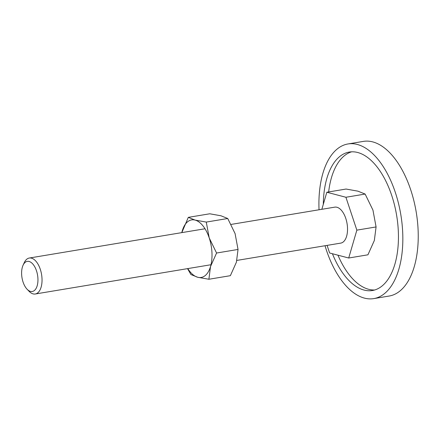 <?xml version="1.0" encoding="UTF-8"?>
<svg xmlns="http://www.w3.org/2000/svg" width="440" height="440" viewBox="0 0 440 440"><rect width="100%" height="100%" fill="white"/><g stroke="black" fill="none" stroke-linecap="round" stroke-linejoin="round"><path stroke-width="0.66" d="M347.991 143.957L363.391 141.389A78.392 40.48 80.5 0 1 413.87 200.745A78.392 40.48 80.5 0 1 400.23 290.747A78.392 40.48 80.5 0 1 389.153 296.043L373.752 298.611A78.392 40.48 -99.5 0 0 384.83 293.31A78.392 40.48 -99.5 0 0 398.47 203.308A78.392 40.48 -99.5 0 0 347.991 143.957A78.392 40.48 -99.5 0 0 336.908 149.254A78.392 40.48 -99.5 0 0 319.039 209.77M351.675 151.805A70.186 36.245 -99.5 0 0 344.036 156.024A70.186 36.245 -99.5 0 0 328.652 191.945M323.312 204.292A70.186 36.245 80.5 0 1 339.416 156.794A70.186 36.245 80.5 0 1 349.338 152.048A70.186 36.245 80.5 0 1 394.532 205.189A70.186 36.245 80.5 0 1 382.322 285.775A70.186 36.245 80.5 0 1 372.405 290.516A70.186 36.245 80.5 0 1 332.437 253.737M337.97 255.189A70.186 36.245 -99.5 0 0 374.688 289.988M325.028 245.735A78.392 40.48 -99.5 0 0 373.752 298.611M321.849 209.303L326.832 192.247L346.055 189.046L357.935 191.163L365.139 194.062L372.95 210.111L376.079 226.941L374.341 240.488L367.928 254.81L348.711 258.011L329.626 253L327.091 245.388M27.088 289.229L29.068 291.291A18.233 9.416 -99.5 0 0 35.277 293.997A18.233 9.416 -99.5 0 0 37.851 292.765A18.233 9.416 -99.5 0 0 41.025 271.832A18.233 9.416 -99.5 0 0 29.282 258.033A18.233 9.416 -99.5 0 0 26.708 259.264A18.233 9.416 -99.5 0 0 24.288 262.603L23.089 265.194A15.268 7.887 -99.5 0 0 27.088 289.229A15.268 7.887 -99.5 0 0 34.447 290.461A15.268 7.887 -99.5 0 0 36.487 270.798A15.268 7.887 -99.5 0 0 25.113 262.399A15.268 7.887 -99.5 0 0 23.089 265.194M231.143 224.411L334.774 207.147A18.233 9.416 80.5 0 1 346.517 220.952A18.233 9.416 80.5 0 1 343.343 241.879A18.233 9.416 80.5 0 1 340.769 243.111L236.885 260.414M326.832 192.247L345.917 197.263L356.857 230.142L376.079 226.941M356.857 230.142L348.711 258.011M345.917 197.263L365.139 194.062M208.896 279.257L210.529 266.508L216.568 253.028L209.22 237.919A29.167 15.065 -99.5 0 0 195.09 220.088A29.167 15.065 -99.5 0 0 187.49 221.876A29.167 15.065 -99.5 0 0 182.276 230.841A29.167 15.065 -99.5 0 0 181.808 232.628L188.309 217.36L195.09 220.088L206.272 222.079L209.22 237.919A29.167 15.065 -99.5 0 1 210.529 266.508A29.167 15.065 -99.5 0 1 205.321 275.478A29.167 15.065 -99.5 0 1 197.714 277.266L208.896 279.257L230.368 275.682L236.401 262.202L238.035 249.453L216.568 253.028M188.309 217.36L209.776 213.785L220.963 215.782L227.744 218.504L235.092 233.613L238.035 249.453M187.534 268.637L190.933 274.538L197.714 277.266A29.167 15.065 -99.5 0 1 187.798 268.593M227.744 218.504L206.272 222.079M210.997 264.726L35.277 293.997M205.007 228.762L29.282 258.033"/></g></svg>
